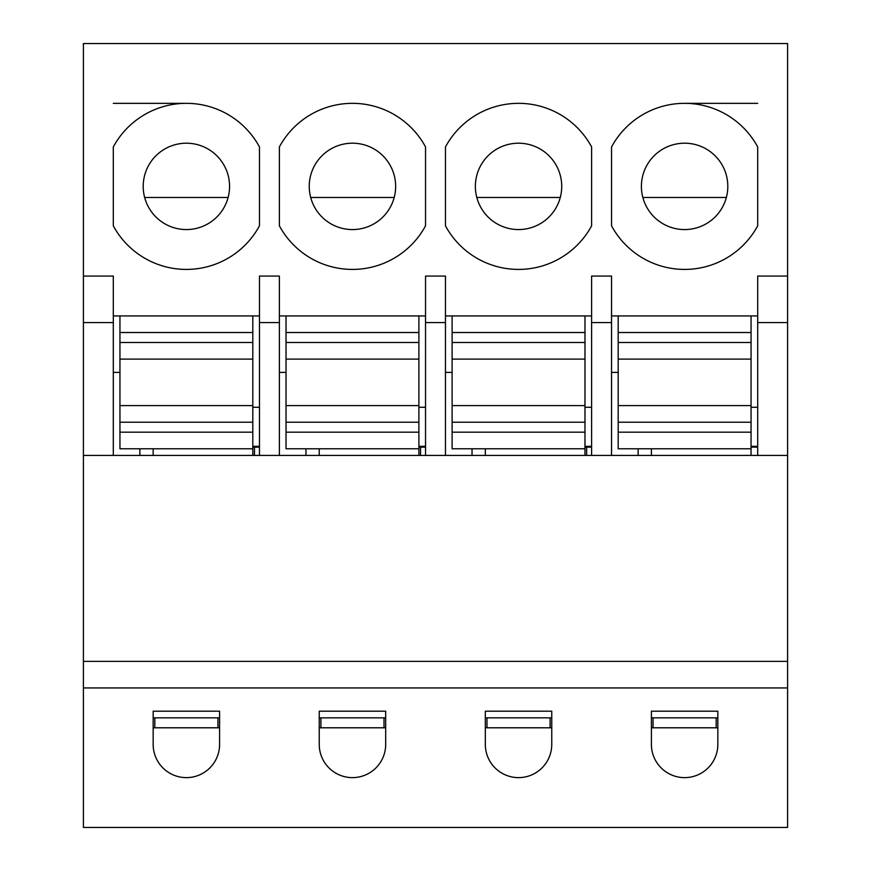 <?xml version="1.0" encoding="UTF-8"?>
<svg xmlns="http://www.w3.org/2000/svg" width="871" height="871" viewBox="0 0 871 871"><rect width="100%" height="100%" fill="white"/><g stroke="black" fill="none" stroke-linecap="round" stroke-linejoin="round"><path stroke-width="1.31" d="M757.694 146.938L757.694 225.818A83.039 83.039 0 0 1 611.54 225.818L611.54 146.938A83.039 83.039 0 0 1 757.694 146.938M611.54 322.564L591.616 322.564L591.616 276.063L611.54 276.063L611.54 455.435L757.694 455.435L757.694 276.063L787.591 276.063L787.591 43.55L83.409 43.55L83.409 827.45L787.591 827.45L787.591 276.063M757.694 315.923L751.052 315.923L751.052 332.526L618.192 332.526L618.192 315.923L611.54 315.923M651.41 727.797L717.835 727.797M219.59 744.411L219.59 711.193L153.165 711.193L153.165 744.411A33.218 33.218 0 0 0 186.383 777.629A33.218 33.218 0 0 0 219.59 744.411M385.679 744.411L385.679 711.193L319.243 711.193L319.243 744.411A33.218 33.218 0 0 0 352.461 777.629A33.218 33.218 0 0 0 385.679 744.411M551.757 744.411L551.757 711.193L485.321 711.193L485.321 744.411A33.218 33.218 0 0 0 518.539 777.629A33.218 33.218 0 0 0 551.757 744.411M717.835 744.411L717.835 711.193L651.41 711.193L651.41 744.411A33.218 33.218 0 0 0 684.617 777.629A33.218 33.218 0 0 0 717.835 744.411M787.591 687.938L83.409 687.938M425.538 146.938L425.538 225.818A83.039 83.039 0 0 1 279.384 225.818L279.384 146.938A83.039 83.039 0 0 1 425.538 146.938M83.409 455.435L113.306 455.435L113.306 276.063L83.409 276.063M259.46 315.923L252.808 315.923L252.808 332.526L119.948 332.526L119.948 315.923L113.306 315.923M611.54 455.435L279.384 455.435L279.384 276.063L259.46 276.063L259.46 455.435L113.306 455.435M425.538 315.923L418.897 315.923L418.897 332.526L286.026 332.526L286.026 315.923L279.384 315.923M445.462 276.063L425.538 276.063L425.538 322.564L445.462 322.564L445.462 276.063M591.616 315.923L584.974 315.923L584.974 332.526L452.103 332.526L452.103 315.923L445.462 315.923M591.616 146.938L591.616 225.818A83.039 83.039 0 0 1 445.462 225.818L445.462 146.938A83.039 83.039 0 0 1 591.616 146.938M259.46 146.938L259.46 225.818A83.039 83.039 0 0 1 113.306 225.818L113.306 146.938A83.039 83.039 0 0 1 259.46 146.938M113.306 322.564L83.409 322.564M787.591 661.372L83.409 661.372M319.243 727.797L385.679 727.797M475.359 186.383A43.18 43.18 0 0 1 518.539 143.203A43.18 43.18 0 0 1 561.719 186.383A43.18 43.18 0 0 1 518.539 229.563A43.18 43.18 0 0 1 475.359 186.383M485.321 727.797L551.757 727.797M390.458 165.871A43.18 43.18 0 0 1 352.461 229.563A43.18 43.18 0 0 1 341.878 144.51A43.18 43.18 0 0 1 390.458 165.871M153.165 727.797L219.59 727.797M722.625 165.871A43.18 43.18 0 0 1 684.617 229.563A43.18 43.18 0 0 1 674.045 144.51A43.18 43.18 0 0 1 722.625 165.871M787.591 322.564L757.694 322.564M787.591 455.435L757.694 455.435M591.616 455.435L591.616 322.564M425.538 455.435L425.538 322.564M445.462 455.435L445.462 322.564M279.384 322.564L259.46 322.564M279.384 455.435L259.46 455.435M143.203 186.383A43.18 43.18 0 0 1 186.383 143.203A43.18 43.18 0 0 1 229.563 186.383A43.18 43.18 0 0 1 186.383 229.563A43.18 43.18 0 0 1 143.203 186.383M425.538 447.128L420.551 447.128L420.551 455.435M420.551 447.128L418.897 447.128M757.694 103.344L684.617 103.344M186.383 103.344L113.306 103.344M751.052 446.333L757.694 446.333M584.974 446.333L591.616 446.333M418.897 446.333L425.538 446.333M252.808 446.333L259.46 446.333M259.46 447.128L252.808 447.128M259.46 407.269L252.808 407.269M384.013 717.835L384.013 727.797M320.909 717.835L320.909 727.797M425.538 407.269L418.897 407.269M550.091 717.835L550.091 727.797M486.987 717.835L486.987 727.797M591.616 447.128L584.974 447.128M591.616 407.269L584.974 407.269M716.18 717.835L716.18 727.797M653.065 717.835L653.065 727.797M757.694 447.128L751.052 447.128M751.052 407.269L757.694 407.269M254.474 447.128L254.474 455.435M586.629 447.128L586.629 455.435M154.82 717.835L154.82 727.797M217.935 717.835L217.935 727.797M618.192 405.603L751.052 405.603L751.052 359.102L618.192 359.102L618.192 448.783L751.052 448.783L751.052 422.217L618.192 422.217M751.052 315.923L618.192 315.923M751.052 332.526L751.052 359.102M751.052 342.499L618.192 342.499L618.192 359.102M751.052 405.603L751.052 422.217M751.052 455.435L751.052 448.783M651.41 455.435L651.41 448.783M618.192 342.499L618.192 332.526M452.103 405.603L584.974 405.603L584.974 359.102L452.103 359.102L452.103 448.783L584.974 448.783L584.974 422.217L452.103 422.217M584.974 315.923L452.103 315.923M584.974 332.526L584.974 359.102M584.974 342.499L452.103 342.499L452.103 359.102M584.974 405.603L584.974 422.217M584.974 455.435L584.974 448.783M485.321 455.435L485.321 448.783M452.103 342.499L452.103 332.526M286.026 405.603L418.897 405.603L418.897 359.102L286.026 359.102L286.026 448.783L418.897 448.783L418.897 422.217L286.026 422.217M418.897 315.923L286.026 315.923M418.897 332.526L418.897 359.102M418.897 342.499L286.026 342.499L286.026 359.102M418.897 405.603L418.897 422.217M418.897 455.435L418.897 448.783M319.243 455.435L319.243 448.783M286.026 342.499L286.026 332.526M119.948 405.603L252.808 405.603L252.808 359.102L119.948 359.102L119.948 448.783L252.808 448.783L252.808 422.217L119.948 422.217M252.808 315.923L119.948 315.923M252.808 332.526L252.808 359.102M252.808 342.499L119.948 342.499L119.948 359.102M252.808 405.603L252.808 422.217M252.808 455.435L252.808 448.783M153.165 455.435L153.165 448.783M119.948 342.499L119.948 332.526M618.192 372.385L611.54 372.385M651.41 717.835L717.835 717.835M452.103 372.385L445.462 372.385M485.321 717.835L551.757 717.835M286.026 372.385L279.384 372.385M319.243 717.835L385.679 717.835M119.948 372.385L113.306 372.385M153.165 717.835L219.59 717.835M638.116 455.435L638.116 448.783M472.038 455.435L472.038 448.783M305.961 455.435L305.961 448.783M139.872 455.435L139.872 448.783M751.052 432.179L618.192 432.179M584.974 432.179L452.103 432.179M418.897 432.179L286.026 432.179M252.808 432.179L119.948 432.179M642.885 197.477L726.349 197.477M476.807 197.477L560.271 197.477M310.729 197.477L394.193 197.477M144.651 197.477L228.115 197.477"/></g></svg>
